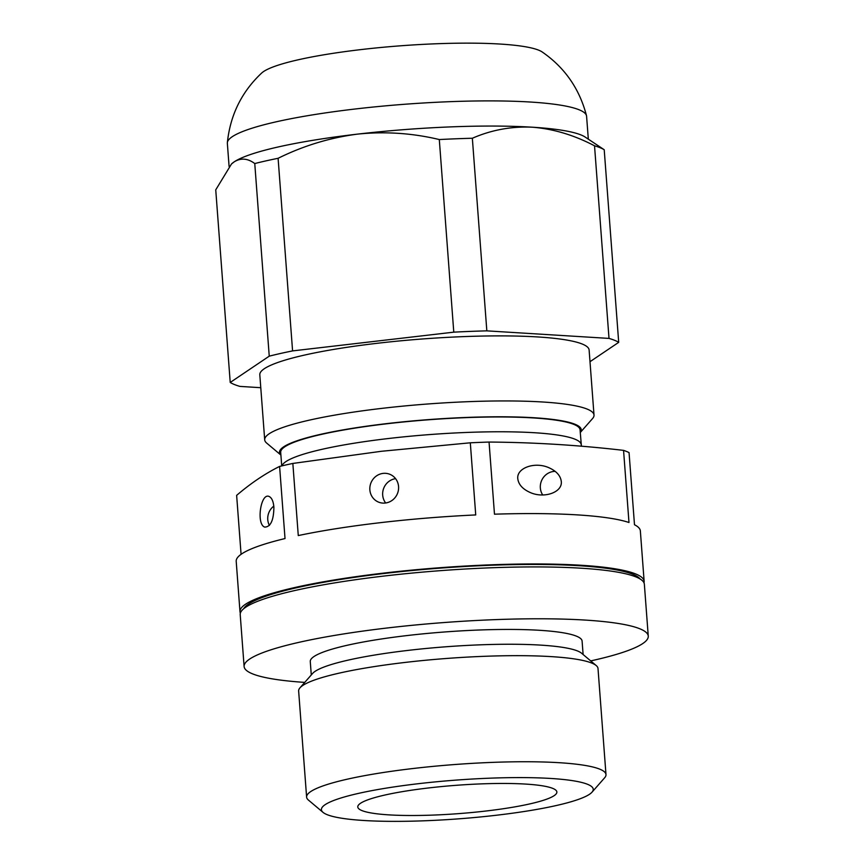 <?xml version="1.0" encoding="UTF-8"?>
<svg xmlns="http://www.w3.org/2000/svg" width="864" height="864" viewBox="0 0 864 864"><rect width="100%" height="100%" fill="white"/><g stroke="black" fill="none" stroke-linecap="round" stroke-linejoin="round"><path stroke-width="1.3" d="M594.529 145.8C573.966 135.043 553.241 128.844 532.321 127.202A180.133 25.65 175.7 0 1 585.22 137.095L604.217 149.742A198.893 28.318 175.7 0 0 594.529 145.8L609.012 338.407A198.893 28.318 175.7 0 1 618.7 342.349L589.993 361.703M604.217 149.742L618.7 342.349M231.487 163.976L231.822 163.674A180.133 25.65 175.7 0 1 234.133 161.892A180.133 25.65 175.7 0 1 357.588 134.114A180.133 25.65 175.7 0 1 532.321 127.202C511.38 126.263 491.389 129.946 472.349 138.251L486.832 330.858A198.893 28.318 175.7 0 0 453.784 332.154L439.301 139.547C412.42 133.121 385.182 131.306 357.588 134.114C329.864 137.711 303.361 145.778 278.1 158.296L292.583 350.903A198.893 28.318 175.7 0 0 269.244 356.162L254.761 163.555C247.709 158.296 240.829 157.734 234.133 161.892L231.487 163.987L215.741 189.853L230.224 382.46L269.244 356.162M472.349 138.251A198.893 28.318 175.7 0 0 439.301 139.547M278.1 158.296A198.893 28.318 175.7 0 0 254.761 163.555M643.982 582.811A202.64 28.858 175.7 0 0 644.134 581.299A202.64 28.858 175.7 0 0 384.372 573.016A202.64 28.858 175.7 0 0 239.987 611.69A202.64 28.858 175.7 0 0 240.365 613.159M241.078 554.321L236.639 495.364C250.776 483.268 265.097 473.623 279.601 466.42A202.64 28.858 175.7 0 1 292.842 463.439L298.274 535.572A202.64 28.858 -4.3 0 1 380.592 522.644A202.64 28.858 -4.3 0 1 475.729 514.933L470.308 442.8A202.64 28.858 175.7 0 1 489.056 442.055L494.478 514.188A202.64 28.858 -4.3 0 1 628.981 522.504L623.56 450.371A202.64 28.858 175.7 0 1 629.057 452.606L634.489 524.74A202.64 28.858 -4.3 0 1 640.354 530.928L644.134 581.299M279.601 466.42L285.023 538.553A202.64 28.858 -4.3 0 0 236.207 561.319L239.987 611.69M592.034 792.148L604.66 777.773A150.109 21.373 175.7 0 0 605.988 774.587L598.007 668.509A150.109 21.373 175.7 0 0 596.225 665.561L581.591 653.238A136.296 19.408 175.7 0 0 408.499 650.344A136.296 19.408 175.7 0 0 312.595 673.466L299.97 687.83A150.109 21.373 175.7 0 0 298.642 691.016L306.612 797.105A150.109 21.373 175.7 0 0 308.405 800.053L323.039 812.376A136.296 19.408 175.7 0 0 458.784 818.834A136.296 19.408 175.7 0 0 592.034 792.148A136.296 19.408 175.7 0 0 418.522 783.68A136.296 19.408 175.7 0 0 323.039 812.376M583.114 654.512L582.098 641.099A136.296 19.408 175.7 0 0 407.387 635.526A136.296 19.408 175.7 0 0 310.273 661.532L311.278 674.957M596.225 665.561A150.109 21.373 175.7 0 0 405.594 662.375A150.109 21.373 175.7 0 0 299.97 687.83M605.988 774.587A150.109 21.373 175.7 0 0 413.564 768.452A150.109 21.373 175.7 0 0 306.612 797.105M428.911 787.914A99.824 14.213 175.7 0 0 357.782 806.965A99.824 14.213 175.7 0 0 458.395 813.65A99.824 14.213 175.7 0 0 556.87 791.996A99.824 14.213 175.7 0 0 428.911 787.914M581.407 446.191L580.068 429.829A150.109 21.373 175.7 0 0 387.644 423.684A150.109 21.373 175.7 0 0 280.692 452.336L281.718 465.912M292.842 463.439L381.434 451.278L470.308 442.8M489.056 442.055C533.704 442.379 578.534 445.144 623.56 450.371M590.695 660.906A202.64 28.858 175.7 0 0 648.259 636.12A202.64 28.858 175.7 0 0 388.498 627.836A202.64 28.858 175.7 0 0 244.112 666.511A202.64 28.858 175.7 0 0 304.744 682.398M648.259 636.12L644.36 584.269A202.64 28.858 175.7 0 0 384.599 575.975A202.64 28.858 175.7 0 0 240.214 614.66L244.112 666.511M382.352 408.316A165.121 23.512 175.7 0 0 264.697 439.83A165.121 23.512 175.7 0 0 266.663 443.07L280.897 455.058A151.308 21.546 175.7 0 1 387.31 423.544A151.308 21.546 175.7 0 1 580.262 432.529L592.553 418.565A165.121 23.512 175.7 0 0 594.011 415.066A165.121 23.512 175.7 0 0 382.352 408.316M594.011 415.066L589.118 350.028A165.121 23.512 175.7 0 0 377.46 343.267A165.121 23.512 175.7 0 0 259.805 374.782L264.697 439.83M230.224 382.46A198.893 28.318 175.7 0 0 239.922 386.402L260.777 387.698M486.832 330.858L609.012 338.407M292.583 350.903L453.784 332.154M588.319 139.158L586.591 116.305A180.133 25.65 175.7 0 0 586.505 115.711A180.133 25.65 175.7 0 0 355.698 108.94A180.133 25.65 175.7 0 0 227.351 142.722A180.133 25.65 175.7 0 0 227.351 143.316L229.09 166.428M586.505 115.711C579.506 88.776 564.732 67.532 542.182 51.97A142.895 20.347 175.7 0 0 361.498 49.529A142.895 20.347 175.7 0 0 261.641 73.062C241.672 91.822 230.245 115.042 227.351 142.722M640.094 578.966A199.638 28.426 175.7 0 0 385.236 573.361A199.638 28.426 175.7 0 0 243.637 608.774M273.899 507.125C273.715 520.258 270.659 526.921 264.73 527.105C256.046 524.362 260.723 492.286 269.19 496.508C271.782 497.815 273.359 501.358 273.899 507.125M398.563 486.54A15.012 14.288 -67.9 0 0 389.869 474.304A15.012 14.288 -67.9 0 0 370.98 482.825A15.012 14.288 -67.9 0 0 378.551 502.114A15.012 14.288 -67.9 0 0 398.563 486.54M517.795 478.764C516.402 468.029 534.589 461.452 548.629 467.597C556.297 470.966 560.52 475.589 561.287 481.453C562.68 492.178 544.493 498.766 530.453 492.62C522.785 489.251 518.562 484.628 517.795 478.764M395.572 478.656A15.012 14.288 -67.9 0 0 383.8 488.041A15.012 14.288 -67.9 0 0 385.668 502.978M273.802 506.11A15.012 14.288 -67.9 0 0 269.406 525.431M555.174 471.366A15.012 14.288 -67.9 0 0 542.117 479.488A15.012 14.288 -67.9 0 0 542.722 494.986M581.18 444.625A150.109 21.373 175.7 0 0 388.757 438.48A150.109 21.373 175.7 0 0 281.977 465.847"/></g></svg>
